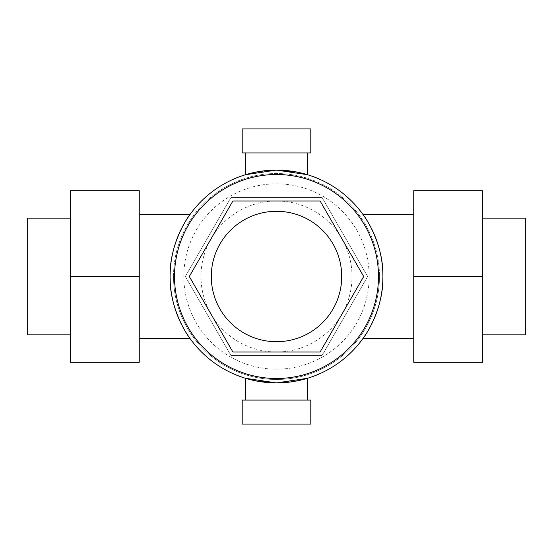 <?xml version="1.0" encoding="UTF-8"?>
<svg xmlns="http://www.w3.org/2000/svg" width="553" height="553" viewBox="0 0 553 553"><rect width="100%" height="100%" fill="white"/><g stroke="black" fill="none" stroke-linecap="round" stroke-linejoin="round"><path stroke-width="0.41" stroke-dasharray="2.77 2.07" d="M173.524 276.5A102.976 102.976 0 0 1 276.5 173.524A102.976 102.976 0 0 1 379.476 276.5A102.976 102.976 0 0 0 276.5 173.524A102.976 102.976 0 0 0 173.524 276.5A102.976 102.976 0 0 0 276.5 379.476A102.976 102.976 0 0 0 379.476 276.5A102.976 102.976 0 0 1 276.5 379.476A102.976 102.976 0 0 1 173.524 276.5M183.824 276.5A92.676 92.676 0 0 1 276.5 183.824A92.676 92.676 0 0 1 369.176 276.5A92.676 92.676 0 0 1 276.5 369.176A92.676 92.676 0 0 1 183.824 276.5M242.173 152.932L310.827 152.932M310.827 128.904L242.173 128.904M310.827 400.068L242.173 400.068M242.173 424.096L310.827 424.096M341.713 276.5A65.213 65.213 0 0 1 276.5 341.713A65.213 65.213 0 0 1 211.287 276.5A65.213 65.213 0 0 1 276.5 211.287A65.213 65.213 0 0 1 341.713 276.5M341.899 314.256A75.512 75.512 0 0 0 276.5 200.988A75.512 75.512 0 0 0 211.101 314.256A75.512 75.512 0 0 0 341.899 314.256L363.694 276.5L320.097 200.988L232.903 200.988L189.306 276.5L232.903 352.012L320.097 352.012L341.899 314.256M276.5 170.096A106.404 106.404 0 0 1 382.904 276.5A106.404 106.404 0 0 1 276.5 382.904A106.404 106.404 0 0 1 170.096 276.5A106.404 106.404 0 0 1 276.5 170.096L257.083 171.879M482.444 276.5L482.444 362.312L413.796 362.312L413.796 214.716L413.796 338.284L413.796 276.5L482.444 276.5L482.444 334.848L482.444 190.688L413.796 190.688L413.796 276.5M525.35 334.848L525.35 218.152M139.204 276.5L139.204 362.312L70.556 362.312L70.556 218.152L70.556 334.848L70.556 276.5L139.204 276.5L139.204 338.284L139.204 190.688L70.556 190.688L70.556 276.5M27.65 218.152L27.65 334.848M276.5 382.904L295.917 381.121M276.5 400.068L307.392 400.068L276.5 400.068M230.919 197.552L322.081 197.552L367.655 276.5L322.081 355.448L230.919 355.448L185.345 276.5L230.919 197.552L185.345 276.5L230.919 355.448L322.081 355.448L367.655 276.5L322.081 197.552L230.919 197.552"/><path stroke-width="0.83" d="M276.5 152.932L242.173 152.932L242.173 128.904L310.827 128.904L310.827 152.932L276.5 152.932M276.5 382.904L245.608 378.321L257.083 381.121L276.5 382.904A106.404 106.404 0 0 0 382.904 276.5A106.404 106.404 0 0 0 276.5 170.096A106.404 106.404 0 0 0 170.096 276.5A106.404 106.404 0 0 0 276.5 382.904L307.392 378.321L307.392 400.068M276.5 424.096L242.173 424.096L242.173 400.068L310.827 400.068L310.827 424.096L276.5 424.096M211.287 276.5A65.213 65.213 0 0 0 276.5 341.713A65.213 65.213 0 0 0 341.713 276.5A65.213 65.213 0 0 0 276.5 211.287A65.213 65.213 0 0 0 211.287 276.5M174.506 276.5A101.994 101.994 0 0 0 276.5 378.494A101.994 101.994 0 0 0 378.494 276.5A101.994 101.994 0 0 0 276.5 174.506A101.994 101.994 0 0 0 174.506 276.5M257.083 171.879L245.608 174.679L276.5 170.096L307.392 174.679L295.917 171.879L276.5 170.096M189.873 214.716C189.679 214.384 169.259 242.622 170.096 276.5C169.259 310.378 189.679 338.616 189.873 338.284C189.679 338.616 169.259 310.378 170.096 276.5C169.259 310.378 189.679 338.616 189.873 338.284C189.679 338.616 169.259 310.378 170.096 276.5C169.259 242.622 189.679 214.384 189.873 214.716L139.204 214.716M482.444 218.152L525.35 218.152L525.35 334.848L482.444 334.848M363.127 214.716C363.321 214.384 383.741 242.622 382.904 276.5C383.741 242.622 363.321 214.384 363.127 214.716L413.796 214.716M70.556 334.848L27.65 334.848L27.65 218.152L70.556 218.152M139.204 276.5L139.204 190.688L70.556 190.688L70.556 276.5L139.204 276.5L139.204 362.312L70.556 362.312L70.556 276.5M382.904 276.5C383.741 310.378 363.321 338.616 363.127 338.284C363.321 338.616 383.741 310.378 382.904 276.5C383.741 310.378 363.321 338.616 363.127 338.284C363.321 338.616 383.741 310.378 382.904 276.5M482.444 276.5L482.444 190.688L413.796 190.688L413.796 276.5L482.444 276.5L482.444 362.312L413.796 362.312L413.796 276.5M295.917 381.121L307.392 378.321M320.097 352.012L232.903 352.012L189.306 276.5L232.903 200.988L320.097 200.988L363.694 276.5L320.097 352.012M245.608 378.321L245.608 400.068M245.608 152.932L245.608 174.679M413.796 338.284L363.127 338.284M189.873 338.284L139.204 338.284M307.392 152.932L307.392 174.679"/></g></svg>
